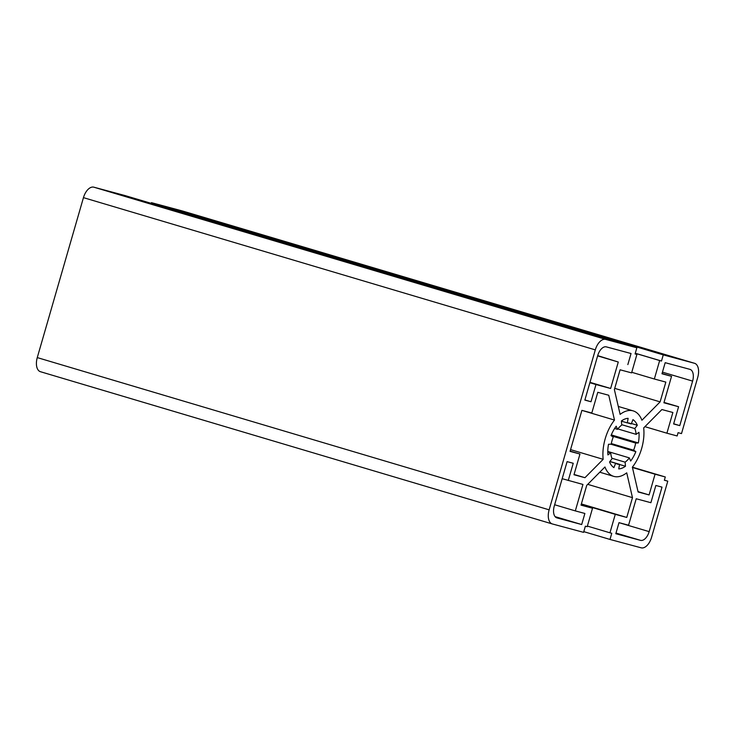 <?xml version="1.0" encoding="UTF-8"?>
<svg xmlns="http://www.w3.org/2000/svg" width="735" height="735" viewBox="0 0 735 735"><rect width="100%" height="100%" fill="white"/><g stroke="black" fill="none" stroke-linecap="round" stroke-linejoin="round"><path stroke-width="1.1" d="M660.122 401.87L641.912 420.245A34.15 18.853 106.6 0 0 633.166 410.883A34.15 18.853 106.6 0 0 620.129 414.393L614.377 389.578L620.092 369.797L631.586 372.884L636.905 354.426L635.086 353.939L636.868 347.784L605.686 339.405A12.807 7.065 106.6 0 0 595.304 349.878L549.137 509.833A12.807 7.065 106.6 0 0 552.316 523.945A12.807 7.065 106.6 0 0 552.408 523.972L583.59 532.351L585.372 526.196L587.192 526.692L592.52 508.234L581.027 505.147L586.732 485.357L604.951 466.982A34.15 18.853 106.6 0 0 613.688 476.353A34.15 18.853 106.6 0 0 626.725 472.835L632.477 497.65L626.771 517.44L615.278 514.353L609.949 532.801L611.768 533.298L609.995 539.444L641.177 547.823A12.807 7.065 106.6 0 0 651.55 537.358L667.775 481.168L664.357 480.249L665.304 476.969L655.06 474.213L649.088 494.931L638.109 491.981L632.357 467.166A34.15 18.853 106.6 0 0 643.685 427.917L661.904 409.542L672.883 412.491L666.902 433.2L677.146 435.956L678.093 432.676L681.501 433.595L697.726 377.404A12.807 7.065 106.6 0 0 694.547 363.292A12.807 7.065 106.6 0 0 694.446 363.265L663.264 354.886L661.491 361.032L659.672 360.545L654.343 379.003L665.837 382.09L660.122 401.87L614.726 388.374M654.343 379.003L631.751 372.287M659.672 360.545L635.279 353.287M661.491 361.032L635.288 353.241M663.264 354.886L151.41 202.649L182.592 211.028A12.807 7.065 -73.4 0 1 182.684 211.055A12.807 7.065 -73.4 0 1 182.785 211.083M151.208 203.347L151.41 202.649M666.902 433.2L644.926 426.667M649.088 494.931L638.026 491.642M655.06 474.213L632.431 467.488M665.304 476.969L632.357 467.166M667.775 481.168L664.385 480.157M609.995 539.444L583.792 531.653M609.949 532.801L587.366 526.085M615.278 514.353L581.284 504.238M626.771 517.44L581.367 503.934M632.477 497.65L587.734 484.347M592.52 508.234L581.109 504.844M552.215 523.917L40.554 371.735A12.807 7.065 -73.4 0 1 40.453 371.708A12.807 7.065 -73.4 0 1 37.274 357.596L83.45 197.642A12.807 7.065 -73.4 0 1 93.823 187.177L125.005 195.556L636.868 347.784M636.905 354.426L635.104 353.893M618.282 362.024L597.693 355.621L584.858 400.106L590.995 401.751L595.975 384.534L610.647 388.475L618.282 362.024L597.619 355.878M610.647 388.475L589.984 382.329M595.975 384.534L589.874 382.714M590.995 401.751L584.904 399.941M627.846 364.588L631.043 353.517L606.347 346.883A10.676 5.889 106.6 0 0 597.702 355.602M579.961 454.028L573.98 474.746L584.959 477.695L603.169 459.32A34.15 18.853 -73.4 0 1 614.497 420.071L581.89 410.369L570.057 451.373L579.961 454.028L570.13 451.106M614.497 420.071L608.755 395.255L597.775 392.306L591.794 413.015L581.89 410.36M603.169 459.32L570.562 449.618M584.959 477.695L574.063 474.452M568.265 480.506L573.245 463.28L567.098 461.626L554.254 506.121A10.676 5.889 106.6 0 0 556.9 517.881A10.676 5.889 106.6 0 0 556.983 517.909L581.679 524.542L584.876 513.471L575.312 510.899L582.947 484.448L562.174 478.687M575.312 510.899L554.649 504.752M581.679 524.542L555.109 516.641M635.849 451.639L633.607 450.188A21.343 11.778 106.6 0 0 635.665 443.067L638.357 442.948A26.037 14.369 106.6 0 0 638.945 432.327L636.142 434.357A21.343 11.778 106.6 0 0 634.801 428.569L637.309 425.262A26.037 14.369 106.6 0 0 632.954 419.63L631.236 423.957A21.343 11.778 106.6 0 0 629.518 423.158A21.343 11.778 106.6 0 0 627.286 422.891L628.131 418.334A26.037 14.369 106.6 0 0 621.378 420.98L621.746 425.069A21.343 11.778 106.6 0 0 617.501 429.35L616.196 426.208A26.037 14.369 106.6 0 0 611.015 435.598L613.247 437.04A21.343 11.778 106.6 0 0 611.198 444.17L608.506 444.289A26.037 14.369 106.6 0 0 607.918 454.91L610.712 452.87A21.343 11.778 106.6 0 0 612.053 458.658L609.554 461.975A26.037 14.369 106.6 0 0 613.909 467.607L615.627 463.28A21.343 11.778 106.6 0 0 617.345 464.079A21.343 11.778 106.6 0 0 619.577 464.345L618.732 468.902A26.037 14.369 106.6 0 0 625.476 466.247L625.108 462.168A21.343 11.778 106.6 0 0 629.353 457.887L630.658 461.02A26.037 14.369 106.6 0 0 635.849 451.639L610.794 444.188M633.607 450.188L611.309 443.563M629.353 457.887L607.781 451.465M625.108 462.168L611.887 458.236M625.476 466.247L619.55 464.492M619.577 464.345L609.931 461.47M615.627 463.28L609.857 461.571M610.712 452.87L607.781 452.007M617.501 429.35L614.616 428.487M627.286 422.891L621.397 421.137M631.236 423.957L627.635 422.882M637.309 425.262L631.411 423.507M634.801 428.569L621.718 424.683M636.142 434.357L617.841 428.918M638.357 442.948L611.29 434.899M635.665 443.067L611.401 435.855M628.572 525.213L619.008 522.649L615.82 533.72L640.507 540.354A10.676 5.889 106.6 0 0 649.161 531.635L662.005 487.13L655.859 485.477L650.888 502.703L636.207 498.762L628.572 525.213M678.589 406.731L673.618 423.957L679.765 425.611L692.609 381.107A10.676 5.889 106.6 0 0 689.954 369.347A10.676 5.889 106.6 0 0 689.871 369.328L665.184 362.686L661.987 373.766L671.542 376.329L663.907 402.789L678.589 406.731L664.017 402.403M671.542 376.329L662.06 373.509M679.765 425.611L673.664 423.792M694.446 363.265L182.592 211.028M549.137 509.833L37.274 357.596M595.304 349.878L83.45 197.642M605.686 339.405L93.823 187.177M649.161 531.635L619.008 522.668M640.507 540.354L616.004 533.068M692.609 381.107L662.455 372.14M694.547 363.292L182.684 211.055M613.688 476.353L599.769 472.21M552.316 523.945L40.453 371.708M633.166 410.883L618.291 406.455"/></g></svg>
